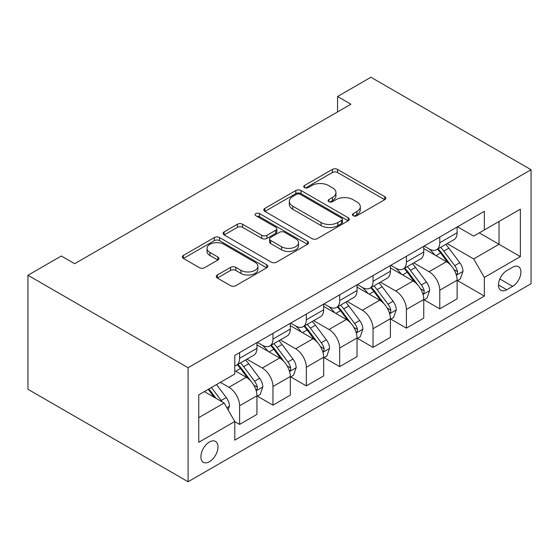 <?xml version="1.0" encoding="UTF-8"?>
<svg xmlns="http://www.w3.org/2000/svg" width="559" height="559" viewBox="0 0 559 559"><rect width="100%" height="100%" fill="white"/><g stroke="black" fill="none" stroke-linecap="round" stroke-linejoin="round"><path stroke-width="0.84" d="M353.239 215.753A2.592 1.495 0 0 0 356.908 215.753L384.739 199.682A3.703 2.138 0 0 0 385.829 198.166A3.703 2.138 0 0 0 384.739 196.656L337.587 169.433A3.703 2.138 0 0 0 332.346 169.433L304.508 185.497A2.592 1.495 0 0 0 303.754 186.559A2.592 1.495 0 0 0 304.508 187.614A2.592 1.495 0 0 0 308.177 187.614L311.782 185.539A11.858 6.848 0 0 1 328.545 185.539L332.479 187.803A11.858 6.848 0 0 1 335.952 192.645A11.858 6.848 0 0 1 332.479 197.488L328.874 199.563A2.592 1.495 0 0 0 328.112 200.625A2.592 1.495 0 0 0 328.874 201.687A2.592 1.495 0 0 0 332.542 201.687L336.148 199.605A11.858 6.848 0 0 1 352.911 199.605L356.838 201.876A11.858 6.848 0 0 1 360.31 206.711A11.858 6.848 0 0 1 356.838 211.554L353.239 213.636A2.592 1.495 0 0 0 352.477 214.691A2.592 1.495 0 0 0 353.239 215.753L353.239 213.636M209.436 461.713A12.081 6.974 120 0 0 217.332 451.071A12.081 6.974 120 0 0 215.481 441.393A12.081 6.974 120 0 0 209.436 441.987A12.081 6.974 120 0 0 201.547 452.636A12.081 6.974 120 0 0 203.399 462.314A12.081 6.974 120 0 0 209.436 461.713M217.339 275A3.703 2.138 0 0 0 216.256 276.516A3.703 2.138 0 0 0 217.339 278.026L230.567 285.663A3.703 2.138 0 0 0 235.807 285.663L266.72 267.817A3.703 2.138 0 0 0 267.803 266.308A3.703 2.138 0 0 0 266.72 264.791L219.568 237.568A3.703 2.138 0 0 0 214.328 237.568L183.415 255.414A3.703 2.138 0 0 0 182.325 256.93A3.703 2.138 0 0 0 183.415 258.44L199.395 267.67A3.703 2.138 0 0 0 204.629 267.67L217.863 260.026A3.703 2.138 0 0 0 218.946 258.517A3.703 2.138 0 0 0 217.863 257.007L209.939 252.43A9.908 5.723 0 0 1 207.033 248.385A9.908 5.723 0 0 1 213.154 243.095A9.908 5.723 0 0 1 223.956 244.339L254.995 262.262A9.908 5.723 0 0 1 257.902 266.308A9.908 5.723 0 0 1 251.781 271.59A9.908 5.723 0 0 1 240.985 270.353L235.807 267.363A3.703 2.138 0 0 0 230.567 267.363L217.339 275L217.339 278.026M531.05 169.712L370.91 77.254L337.552 96.518L350.898 104.219L74.654 263.708L61.315 256.001L27.95 275.259L188.09 367.717L531.05 169.712L531.05 283.741L188.09 481.746L188.09 367.717M312.041 238.63A3.703 2.138 0 0 0 317.281 238.63L348.194 220.777A3.703 2.138 0 0 0 349.277 219.268A3.703 2.138 0 0 0 348.194 217.751L301.042 190.528A3.703 2.138 0 0 0 295.802 190.528L264.889 208.374A3.703 2.138 0 0 0 263.799 209.891A3.703 2.138 0 0 0 264.889 211.4L312.041 238.63M256.888 216.312A2.592 1.495 0 0 1 259.516 216.675L259.516 213.594L307.457 241.271A3.703 2.138 0 0 1 308.54 242.788A3.703 2.138 0 0 1 307.457 244.297L276.544 262.143A3.703 2.138 0 0 1 271.304 262.143L224.152 234.92L224.152 231.894A3.703 2.138 0 0 0 223.062 233.41A3.703 2.138 0 0 0 224.152 234.92M224.152 231.894L237.379 224.257A3.703 2.138 0 0 1 242.62 224.257L261.745 235.297A3.703 2.138 0 0 0 266.985 235.297L275.762 230.231A3.703 2.138 0 0 0 276.845 228.722A3.703 2.138 0 0 0 275.762 227.206L255.847 215.711A2.592 1.495 0 0 1 255.086 214.656A2.592 1.495 0 0 1 256.693 213.272A2.592 1.495 0 0 1 259.516 213.594M512.631 267.251L506.761 270.64A11.704 6.757 120 0 0 499.117 280.953A11.704 6.757 120 0 0 500.913 290.331A11.704 6.757 120 0 0 506.761 289.751L512.631 286.355A11.704 6.757 120 0 0 520.275 276.048A11.704 6.757 120 0 0 518.486 266.671A11.704 6.757 120 0 0 512.631 267.251M457.521 226.8L473.669 236.122L484.346 229.959L484.346 211.316L234.794 355.391L234.794 374.034L198.766 394.836L198.766 442.295L234.794 421.493L234.794 440.143L484.346 296.067L484.346 277.418L473.669 258.929L447.13 243.605M484.346 229.959L520.373 209.157L520.373 256.616L484.346 277.418M27.95 275.259L27.95 389.288L188.09 481.746M337.552 96.518L337.552 111.926M479.273 232.886L499.019 244.29L499.019 221.483L520.373 209.157M473.669 258.929L499.019 244.29L520.373 256.616M198.766 417.643L224.117 403.004L204.37 391.6M234.794 421.647L239.601 424.421L239.601 405.778A15.1 8.713 -120 0 0 228.924 387.289L220.379 382.356M239.601 424.421L256.944 414.408L256.944 395.765A15.1 8.713 -120 0 0 246.274 377.269L234.794 370.645M257.35 396.149L272.96 405.163L272.96 386.514A15.1 8.713 -120 0 0 262.283 368.025L246.959 359.178M272.96 405.163L290.31 395.143L290.31 376.5A15.1 8.713 -120 0 0 279.633 358.012L256.944 344.91M290.708 376.885L306.325 385.899L306.325 367.256A15.1 8.713 -120 0 0 295.648 348.767L280.318 339.914M306.325 385.899L323.668 375.886L323.668 357.236A15.1 8.713 -120 0 0 312.998 338.747L290.31 325.652M324.073 357.627L339.683 366.641L339.683 347.991A15.1 8.713 -120 0 0 329.006 329.503L313.683 320.656M339.683 366.641L357.033 356.621L357.033 337.978A15.1 8.713 -120 0 0 346.356 319.489L323.668 306.388M357.432 338.363L373.049 347.377L373.049 328.734A15.1 8.713 -120 0 0 362.372 310.238L347.041 301.392M373.049 347.377L390.399 337.363L390.399 318.714A15.1 8.713 -120 0 0 379.722 300.225L357.033 287.13M390.797 319.105L406.407 328.119L406.407 309.469A15.1 8.713 -120 0 0 395.73 290.98L380.406 282.127M406.407 328.119L423.757 318.099L423.757 299.456A15.1 8.713 -120 0 0 413.08 280.967L390.399 267.866M424.155 299.841L439.772 308.854L439.772 290.212A15.1 8.713 -120 0 0 429.095 271.716L413.765 262.87M439.772 308.854L457.122 298.841L457.122 280.192A15.1 8.713 -120 0 0 446.445 261.703L423.757 248.608M424.155 246.065L429.095 248.916A15.1 8.713 -120 0 0 436.642 249.663A15.1 8.713 -120 0 0 439.772 242.746L439.772 237.044M390.797 265.322L395.73 268.173A15.1 8.713 -120 0 0 403.284 268.921A15.1 8.713 -120 0 0 406.407 262.01L406.407 256.308M357.432 284.587L362.372 287.438A15.1 8.713 -120 0 0 369.918 288.185A15.1 8.713 -120 0 0 373.049 281.275L373.049 275.573M324.073 303.844L329.006 306.695A15.1 8.713 -120 0 0 336.56 307.443A15.1 8.713 -120 0 0 339.683 300.532L339.683 294.831M290.708 323.109L295.648 325.96A15.1 8.713 -120 0 0 303.195 326.708A15.1 8.713 -120 0 0 306.325 319.797L306.325 314.095M257.35 342.367L262.283 345.217A15.1 8.713 -120 0 0 269.836 345.965A15.1 8.713 -120 0 0 272.96 339.054L272.96 333.353M457.521 280.576L484.346 296.067M436.642 249.663L453.992 239.643A15.1 8.713 -120 0 0 457.122 232.733L457.122 227.031M403.284 268.921L420.634 258.908A15.1 8.713 -120 0 0 423.757 251.997L423.757 246.295M369.918 288.185L387.268 278.165A15.1 8.713 -120 0 0 390.399 271.255L390.399 265.553M336.56 307.443L353.91 297.43A15.1 8.713 -120 0 0 357.033 290.519L357.033 284.817M303.195 326.708L320.545 316.687A15.1 8.713 -120 0 0 323.668 309.777L323.668 304.075M269.836 345.965L287.179 335.952A15.1 8.713 -120 0 0 290.31 329.041L290.31 323.34M234.794 365.838A15.1 8.713 -120 0 0 236.471 365.23L253.821 355.21A15.1 8.713 -120 0 0 256.944 348.299L256.944 342.597M236.471 365.23A15.1 8.713 -120 0 0 239.601 358.319L239.601 352.617M224.117 403.004L234.794 421.493M354.273 216.116L356.838 214.635A11.858 6.848 0 0 0 360.31 209.793L360.31 206.711M335.952 192.645L335.952 195.727A11.858 6.848 0 0 1 332.479 200.569L329.908 202.051M384.69 199.71L337.587 172.514A3.703 2.138 0 0 0 332.346 172.514L305.549 187.985M348.145 220.805L301.042 193.61A3.703 2.138 0 0 0 295.802 193.61L264.938 211.428M341.647 220.323A2.592 1.495 0 0 0 342.408 219.268A2.592 1.495 0 0 0 341.647 218.206L300.253 194.308A2.592 1.495 0 0 0 296.584 194.308L292.79 196.502A11.858 6.848 0 0 0 289.317 201.345A11.858 6.848 0 0 0 292.79 206.18L321.083 222.517A11.858 6.848 0 0 0 337.846 222.517L341.647 220.323L341.647 223.404A2.592 1.495 0 0 0 342.408 222.349L342.408 219.268M289.317 201.345L289.317 204.426A11.858 6.848 0 0 0 292.79 209.269L292.79 206.18M341.647 223.404L337.846 225.598A11.858 6.848 0 0 1 321.083 225.598L292.79 209.269M224.201 234.948L237.379 227.338L237.379 224.257M276.845 228.722L276.845 231.803A3.703 2.138 0 0 1 275.762 233.313L266.985 238.379A3.703 2.138 0 0 1 261.745 238.379L242.62 227.338A3.703 2.138 0 0 0 237.379 227.338M259.516 216.675L307.408 244.325M281.589 246.757A9.908 5.723 0 0 0 292.385 248A9.908 5.723 0 0 0 298.506 242.711A9.908 5.723 0 0 0 295.606 238.665L284.664 232.348A3.703 2.138 0 0 0 279.423 232.348L270.647 237.414A3.703 2.138 0 0 0 269.564 238.931A3.703 2.138 0 0 0 270.647 240.44L281.589 246.757L281.589 249.838A9.908 5.723 0 0 0 292.385 251.082A9.908 5.723 0 0 0 298.506 245.792L298.506 242.711M269.564 238.931L269.564 242.012A3.703 2.138 0 0 0 270.647 243.521L270.647 240.44M281.589 249.838L270.647 243.521M257.902 266.308L257.902 269.389A9.908 5.723 0 0 1 251.781 274.672A9.908 5.723 0 0 1 240.985 273.435L235.807 270.444A3.703 2.138 0 0 0 230.567 270.444L217.388 278.054M207.033 248.385L207.033 251.466A9.908 5.723 0 0 0 209.939 255.512L209.939 252.43M217.814 260.054L209.939 255.512M266.671 267.845L219.568 240.649A3.703 2.138 0 0 0 214.328 240.649L183.464 258.468M457.122 280.814L460.323 278.962L462.992 271.255A9.999 5.772 -120 0 0 459.798 262.737L448.891 248.182A28.872 16.672 -120 0 0 445.74 244.409M434.895 255.037A28.872 16.672 -120 0 0 428.984 248.846M456.207 274.686L457.374 273.428L457.59 271.681A9.999 5.772 -120 0 0 454.726 265.665L443.825 251.11A28.872 16.672 -120 0 0 440.674 247.337M437.983 248.888A23.967 13.835 60 0 1 441.917 253.36L451.148 265.679M437.466 249.181A28.872 16.672 60 0 1 440.618 252.954L447.871 262.639M423.757 300.071L426.957 298.22L429.626 290.519A9.999 5.772 -120 0 0 426.433 282.002L415.533 267.44A28.872 16.672 -120 0 0 412.381 263.666M401.537 274.294A28.872 16.672 -120 0 0 395.625 268.11M422.849 293.943L424.008 292.685L424.225 290.946A9.999 5.772 -120 0 0 421.367 284.929L410.46 270.367A28.872 16.672 -120 0 0 407.308 266.594M404.625 268.145A23.967 13.835 60 0 1 408.559 272.624L417.783 284.943M404.108 268.446A28.872 16.672 60 0 1 407.259 272.219L414.505 281.897M390.399 319.336L393.599 317.484L396.268 309.777A9.999 5.772 -120 0 0 393.075 301.259L382.167 286.704A28.872 16.672 -120 0 0 379.016 282.931M368.171 293.559A28.872 16.672 -120 0 0 362.26 287.375M389.483 313.208L390.65 311.95L390.867 310.203A9.999 5.772 -120 0 0 388.002 304.187L377.094 289.632A28.872 16.672 -120 0 0 373.95 285.859M371.26 287.41A23.967 13.835 60 0 1 375.194 291.882L384.424 304.201M370.743 287.71A28.872 16.672 60 0 1 373.894 291.484L381.147 301.161M357.033 338.593L360.234 336.749L362.903 329.041A9.999 5.772 -120 0 0 359.71 320.524L348.809 305.969A28.872 16.672 -120 0 0 345.658 302.195M334.813 312.823A28.872 16.672 -120 0 0 328.902 306.632M356.125 332.465L357.285 331.214L357.501 329.468A9.999 5.772 -120 0 0 354.644 323.451L343.736 308.896A28.872 16.672 -120 0 0 340.585 305.123M337.902 306.674A23.967 13.835 60 0 1 341.835 311.146L351.059 323.465M337.384 306.968A28.872 16.672 60 0 1 340.536 310.741L347.782 320.419M323.668 357.858L326.875 356.006L329.544 348.299A9.999 5.772 -120 0 0 326.351 339.781L315.444 325.226A28.872 16.672 -120 0 0 312.292 321.453M301.448 332.081A28.872 16.672 -120 0 0 295.536 325.897M322.76 351.73L323.927 350.472L324.143 348.725A9.999 5.772 -120 0 0 321.278 342.709L310.371 328.154A28.872 16.672 -120 0 0 307.226 324.381M304.536 325.932A23.967 13.835 60 0 1 308.47 330.404L317.701 342.723M304.019 326.232A28.872 16.672 60 0 1 307.171 330.006L314.424 339.683M290.31 377.115L293.51 375.271L296.179 367.563A9.999 5.772 -120 0 0 292.986 359.046L282.085 344.491A28.872 16.672 -120 0 0 278.934 340.717M268.089 351.345A28.872 16.672 -120 0 0 262.178 345.155M289.401 370.994L290.561 369.737L290.778 367.99A9.999 5.772 -120 0 0 287.92 361.973L277.012 347.418A28.872 16.672 -120 0 0 273.861 343.645M271.171 345.196A23.967 13.835 60 0 1 275.112 349.668L284.335 361.987M270.661 345.49A28.872 16.672 60 0 1 273.812 349.263L281.058 358.941M256.944 396.38L260.152 394.528L262.821 386.821A9.999 5.772 -120 0 0 259.628 378.31L248.72 363.748A28.872 16.672 -120 0 0 245.569 359.975M256.036 390.252L257.196 388.994L257.419 387.254A9.999 5.772 -120 0 0 254.555 381.238L243.647 366.676A28.872 16.672 -120 0 0 240.496 362.903M237.813 364.454A23.967 13.835 60 0 1 241.747 368.926L250.977 381.245M237.296 364.754A28.872 16.672 60 0 1 240.447 368.528L247.7 378.205M228.121 409.936L229.456 406.086A9.999 5.772 -120 0 0 226.262 397.568L216.536 384.578M222.105 401.837A9.999 5.772 -120 0 0 221.189 400.496L211.463 387.506M208.954 388.952L215.949 398.287M208.255 389.357L214.188 397.274M228.924 387.289L246.274 377.269M262.283 368.025L279.633 358.012M295.648 348.767L312.998 338.747M329.006 329.503L346.356 319.489M362.372 310.238L379.722 300.225M395.73 290.98L413.08 280.967M429.095 271.716L446.445 261.703M439.772 242.746L457.122 232.733M439.772 290.212L457.122 280.192M406.407 309.469L423.757 299.456M406.407 262.01L423.757 251.997M373.049 328.734L390.399 318.714M373.049 281.275L390.399 271.255M339.683 347.991L357.033 337.978M339.683 300.532L357.033 290.519M306.325 367.256L323.668 357.236M306.325 319.797L323.668 309.777M272.96 386.514L290.31 376.5M272.96 339.054L290.31 329.041M239.601 405.778L256.944 395.765M239.601 358.319L256.944 348.299M499.837 278.969L512.631 286.355M498.488 284.971L506.761 289.751M356.838 214.635L356.838 211.554M328.874 201.687L328.874 199.563M332.479 200.569L332.479 197.488M304.508 187.614L304.508 185.497M332.346 172.514L332.346 169.433M337.587 172.514L337.587 169.433M384.739 199.682L384.739 196.656M264.889 211.4L264.889 208.374M295.802 193.61L295.802 190.528M301.042 193.61L301.042 190.528M348.194 220.777L348.194 217.751M321.083 225.598L321.083 222.517M337.846 225.598L337.846 222.517M242.62 227.338L242.62 224.257M261.745 238.379L261.745 235.297M266.985 238.379L266.985 235.297M275.762 233.313L275.762 230.231M307.457 244.297L307.457 241.271M230.567 270.444L230.567 267.363M235.807 270.444L235.807 267.363M240.985 273.435L240.985 270.353M217.863 260.026L217.863 257.007M183.415 258.44L183.415 255.414M214.328 240.649L214.328 237.568M219.568 240.649L219.568 237.568M266.72 267.817L266.72 264.791M456.375 275.231L462.922 271.45M443.825 251.11L448.891 248.182M435.957 255.652L440.618 252.954M454.726 265.665L459.798 262.737M453.936 269.571L457.59 271.681M423.009 294.495L429.564 290.708M410.46 270.367L415.533 267.44M402.599 274.909L407.259 272.219M421.367 284.929L426.433 282.002M420.571 288.835L424.225 290.946M389.651 313.753L396.198 309.972M377.094 289.632L382.167 286.704M369.233 294.174L373.894 291.484M388.002 304.187L393.075 301.259M387.212 308.093L390.867 310.203M356.286 333.017L362.84 329.23M343.736 308.896L348.809 305.969M335.875 313.431L340.536 310.741M354.644 323.451L359.71 320.524M353.847 327.357L357.501 329.468M322.927 352.275L329.475 348.495M310.371 328.154L315.444 325.226M302.51 332.696L307.171 330.006M321.278 342.709L326.351 339.781M320.489 346.615L324.143 348.725M289.562 371.539L296.116 367.759M277.012 347.418L282.085 344.491M269.145 351.953L273.812 349.263M287.92 361.973L292.986 359.046M287.123 365.879L290.778 367.99M256.197 390.804L262.751 387.017M243.647 366.676L248.72 363.748M235.786 371.218L240.447 368.528M254.555 381.238L259.628 378.31M253.765 385.137L257.419 387.254M226.856 407.742L229.393 406.281M221.189 400.496L226.262 397.568"/></g></svg>
